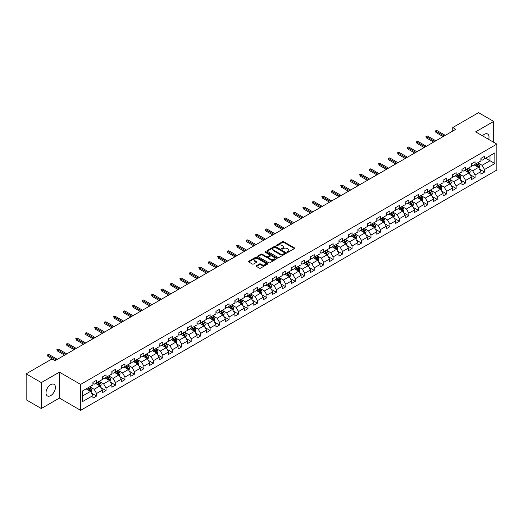 <?xml version="1.0" encoding="UTF-8"?>
<svg xmlns="http://www.w3.org/2000/svg" width="523" height="523" viewBox="0 0 523 523"><rect width="100%" height="100%" fill="white"/><g stroke="black" fill="none" stroke-linecap="round" stroke-linejoin="round"><path stroke-width="0.78" d="M287.297 252.23A0.588 0.34 0 0 0 288.127 252.23L294.456 248.575A0.843 0.484 0 0 0 294.704 248.235A0.843 0.484 0 0 0 294.456 247.889L283.741 241.704A0.843 0.484 0 0 0 282.551 241.704L276.222 245.352A0.588 0.34 0 0 0 277.053 245.836L277.876 245.365A2.693 1.556 0 0 1 281.688 245.365L282.577 245.882A2.693 1.556 0 0 1 283.368 246.98A2.693 1.556 0 0 1 282.577 248.079L281.76 248.549A0.588 0.34 0 0 0 282.59 249.033L283.414 248.562A2.693 1.556 0 0 1 287.225 248.562L288.114 249.079A2.693 1.556 0 0 1 288.905 250.177A2.693 1.556 0 0 1 288.114 251.275L287.297 251.746A0.588 0.34 0 0 0 287.297 252.23L287.297 251.746M50.718 395.591A6.688 3.864 120 0 0 55.085 389.694A6.688 3.864 120 0 0 54.059 384.333A6.688 3.864 120 0 0 50.718 384.667A6.688 3.864 120 0 0 46.344 390.563A6.688 3.864 120 0 0 47.371 395.924A6.688 3.864 120 0 0 50.718 395.591M488.659 139.386A6.688 3.864 120 0 0 487.639 134.012A6.688 3.864 120 0 0 484.291 134.339A6.688 3.864 120 0 0 482.474 135.81M256.407 265.697A0.843 0.484 0 0 0 256.165 266.037A0.843 0.484 0 0 0 256.407 266.384L259.415 268.122A0.843 0.484 0 0 0 260.611 268.122L267.632 264.063A0.843 0.484 0 0 0 267.881 263.716A0.843 0.484 0 0 0 267.632 263.376L256.917 257.185A0.843 0.484 0 0 0 255.727 257.185L248.7 261.245A0.843 0.484 0 0 0 248.451 261.585A0.843 0.484 0 0 0 248.7 261.931L252.334 264.03A0.843 0.484 0 0 0 253.524 264.03L256.531 262.291A0.843 0.484 0 0 0 256.773 261.951A0.843 0.484 0 0 0 256.531 261.605L254.727 260.565A2.255 1.301 0 0 1 254.067 259.643A2.255 1.301 0 0 1 255.459 258.447A2.255 1.301 0 0 1 257.911 258.728L264.971 262.801A2.255 1.301 0 0 1 265.632 263.716A2.255 1.301 0 0 1 264.239 264.919A2.255 1.301 0 0 1 261.781 264.638L260.611 263.958A0.843 0.484 0 0 0 259.415 263.958L256.407 265.697L256.407 266.384M59.393 372.16L41.317 382.601L26.15 373.847L26.15 399.762L41.317 408.515L59.393 398.081L80.62 410.333L80.62 384.418L59.393 372.16L59.393 398.081M493.699 142.289L493.699 121.421L475.623 131.855L496.85 144.113L80.62 384.418M493.699 121.421L478.532 112.667L452.755 127.547L452.755 131.051M26.15 373.847L51.927 358.961L54.961 360.713L455.788 129.299L452.755 127.547M277.935 257.427A0.843 0.484 0 0 0 279.125 257.427L286.153 253.374A0.843 0.484 0 0 0 286.395 253.027A0.843 0.484 0 0 0 286.153 252.687L275.431 246.496A0.843 0.484 0 0 0 274.242 246.496L267.214 250.556A0.843 0.484 0 0 0 266.972 250.896A0.843 0.484 0 0 0 267.214 251.243L277.935 257.427M265.396 252.354A0.588 0.34 0 0 1 265.998 252.439L276.883 258.722L269.868 262.775A0.843 0.484 0 0 1 268.678 262.775L257.957 256.584L260.964 254.864L260.964 254.165L257.957 255.897A0.843 0.484 0 0 0 257.715 256.244A0.843 0.484 0 0 0 257.957 256.584L257.957 255.897M260.964 254.864A0.843 0.484 0 0 1 262.154 254.864L262.154 254.165A0.843 0.484 0 0 0 260.964 254.165M262.154 254.165L266.501 256.675A0.843 0.484 0 0 0 267.691 256.675L269.685 255.518A0.843 0.484 0 0 0 269.933 255.178A0.843 0.484 0 0 0 269.685 254.832L265.161 252.223A0.588 0.34 0 0 1 265.998 251.74L276.889 258.029A0.843 0.484 0 0 1 277.138 258.375A0.843 0.484 0 0 1 276.889 258.715L276.889 258.029M80.62 410.333L496.85 170.027L496.85 144.113M91.505 393.126L96.572 396.048L96.572 393.492L102.397 390.132L102.397 392.688L106.038 390.583L106.038 388.027L111.857 384.667L111.857 387.223L115.498 385.124L115.498 382.561L121.323 379.201L121.323 381.757L124.958 379.659L124.958 377.103L130.783 373.742L130.783 376.299L134.424 374.193L134.424 371.637L140.249 368.277L140.249 370.833L143.884 368.735L143.884 366.178L149.709 362.812L149.709 365.368L153.35 363.269L153.35 360.713L159.169 357.353L159.169 359.909L162.81 357.804L162.81 355.248L168.635 351.887L168.635 354.444L172.276 352.345L172.276 349.789L178.095 346.422L178.095 348.978L181.736 346.88L181.736 344.324L187.561 340.963L187.561 343.519L191.196 341.414L191.196 338.858L197.021 335.498L197.021 338.054L200.662 335.956L200.662 333.399L206.487 330.033L206.487 332.589L210.122 330.49L210.122 327.934L215.947 324.574L215.947 327.13L219.588 325.025L219.588 322.469L225.406 319.108L225.406 321.665L229.048 319.566L229.048 317.01L234.873 313.643L234.873 316.199L238.514 314.101L238.514 311.545L244.333 308.184L244.333 310.74L247.974 308.635L247.974 306.079L253.799 302.719L253.799 305.275L257.434 303.177L257.434 300.62L263.259 297.254L263.259 299.81L266.9 297.711L266.9 295.155L272.718 291.795L272.718 294.351L276.36 292.246L276.36 289.69L282.185 286.329L282.185 288.886L285.826 286.787L285.826 284.231L291.644 280.864L291.644 283.42L295.286 281.322L295.286 278.766L301.111 275.405L301.111 277.961L304.746 275.856L304.746 273.3L310.57 269.94L310.57 272.496L314.212 270.398L314.212 267.841L320.037 264.475L320.037 267.031L323.672 264.932L323.672 262.376L329.497 259.016L329.497 261.572L333.138 259.467L333.138 256.911L338.956 253.55L338.956 256.107L342.598 254.008L342.598 251.452L348.423 248.085L348.423 250.641L352.064 248.543L352.064 245.987L357.882 242.626L357.882 245.182L361.524 243.077L361.524 240.521L367.349 237.161L367.349 239.717L370.984 237.619L370.984 235.062L376.808 231.696L376.808 234.252L380.45 232.153L380.45 229.597L386.275 226.237L386.275 228.793L389.91 226.688L389.91 224.132L395.734 220.771L395.734 223.328L399.376 221.229L399.376 218.673L405.194 215.306L405.194 217.862L408.836 215.764L408.836 213.207L414.661 209.847L414.661 212.403L418.302 210.298L418.302 207.742L424.12 204.382L424.12 206.938L427.762 204.839L427.762 202.283L433.587 198.917L433.587 201.473L437.221 199.374L437.221 196.818L443.046 193.458L443.046 196.014L446.688 193.909L446.688 191.353L452.513 187.992L452.513 190.549L456.148 188.45L456.148 185.894L461.972 182.527L461.972 185.083L465.614 182.985L465.614 180.428L471.432 177.068L471.432 179.624L475.074 177.519L475.074 174.963L480.899 171.603L480.899 174.159L484.533 172.06L484.533 169.504L494.85 163.549L494.85 152.906L489.999 155.704L489.999 160.744L494.85 163.549M96.572 396.048L92.931 398.147L92.931 395.591L82.621 401.546L82.621 390.897L92.931 384.948L92.931 382.391L96.572 380.286L96.572 382.843L102.397 379.482L102.397 376.926L106.038 374.828L106.038 377.384L111.857 374.017L111.857 371.461L115.498 369.362L115.498 371.918L121.323 368.558L121.323 366.002L124.958 363.897L124.958 366.453L130.783 363.093L130.783 360.537L134.424 358.438L134.424 360.994L140.249 357.627L140.249 355.071L143.884 352.973L143.884 355.529L149.709 352.169L149.709 349.612L153.35 347.507L153.35 350.064L159.169 346.703L159.169 344.147L162.81 342.049L162.81 344.605L168.635 341.238L168.635 338.682L172.276 336.583L172.276 339.139L178.095 335.779L178.095 333.223L181.736 331.118L181.736 333.674L187.561 330.314L187.561 327.758L191.196 325.659L191.196 328.215L197.021 324.848L197.021 322.292L200.662 320.194L200.662 322.75L206.487 319.39L206.487 316.833L210.122 314.728L210.122 317.284L215.947 313.924L215.947 311.368L219.588 309.27L219.588 311.826L225.406 308.459L225.406 305.903L229.048 303.804L229.048 306.36L234.873 303L234.873 300.444L238.514 298.339L238.514 300.895L244.333 297.535L244.333 294.979L247.974 292.88L247.974 295.436L253.799 292.069L253.799 289.513L257.434 287.415L257.434 289.971L263.259 286.611L263.259 284.054L266.9 281.949L266.9 284.505L272.718 281.145L272.718 278.589L276.36 276.49L276.36 279.047L282.185 275.68L282.185 273.124L285.826 271.025L285.826 273.581L291.644 270.221L291.644 267.665L295.286 265.56L295.286 268.116L301.111 264.756L301.111 262.2L304.746 260.101L304.746 262.657L310.57 259.297L310.57 256.734L314.212 254.636L314.212 257.192L320.037 253.832L320.037 251.275L323.672 249.17L323.672 251.726L329.497 248.366L329.497 245.81L333.138 243.711L333.138 246.268L338.956 242.907L338.956 240.345L342.598 238.246L342.598 240.802L348.423 237.442L348.423 234.886L352.064 232.781L352.064 235.337L357.882 231.977L357.882 229.42L361.524 227.322L361.524 229.878L367.349 226.518L367.349 223.955L370.984 221.857L370.984 224.413L376.808 221.052L376.808 218.496L380.45 216.391L380.45 218.947L386.275 215.587L386.275 213.031L389.91 210.932L389.91 213.489L395.734 210.128L395.734 207.572L399.376 205.467L399.376 208.023L405.194 204.663L405.194 202.107L408.836 200.002L408.836 202.558L414.661 199.198L414.661 196.641L418.302 194.543L418.302 197.099L424.12 193.739L424.12 191.183L427.762 189.078L427.762 191.634L433.587 188.273L433.587 185.717L437.221 183.612L437.221 186.168L443.046 182.808L443.046 180.252L446.688 178.153L446.688 180.71L452.513 177.349L452.513 174.793L456.148 172.688L456.148 175.244L461.972 171.884L461.972 169.328L465.614 167.223L465.614 169.785L471.432 166.419L471.432 163.862L475.074 161.764L475.074 164.32L480.899 160.96L480.899 158.404L484.533 156.299L484.533 158.855L494.85 152.906M95.604 383.405L99.971 385.928L94.147 389.289L89.779 386.765M92.931 383.542L94.147 384.248L96.572 382.843M94.147 389.289L96.572 393.492M99.971 385.928L102.397 390.132M105.064 377.939L109.431 380.463L103.606 383.823L99.239 381.306M102.397 378.083L103.606 378.783L106.038 377.384M103.606 383.823L106.038 388.027M109.431 380.463L111.857 384.667M114.53 372.481L118.898 374.998L113.073 378.364L108.706 375.841M111.857 372.618L113.073 373.317L115.498 371.918M113.073 378.364L115.498 382.561M118.898 374.998L121.323 379.201M123.99 367.015L128.357 369.539L122.532 372.899L118.165 370.376M121.323 367.153L122.532 367.859L124.958 366.453M122.532 372.899L124.958 377.103M128.357 369.539L130.783 373.742M133.45 361.55L137.817 364.073L131.999 367.434L127.632 364.917M130.783 361.694L131.999 362.393L134.424 360.994M131.999 367.434L134.424 371.637M137.817 364.073L140.249 368.277M142.916 356.091L147.283 358.608L141.458 361.975L137.091 359.451M140.249 356.228L141.458 356.928L143.884 355.529M141.458 361.975L143.884 366.178M147.283 358.608L149.709 362.812M152.376 350.626L156.743 353.149L150.925 356.509L146.558 353.986M149.709 350.763L150.925 351.469L153.35 350.064M150.925 356.509L153.35 360.713M156.743 353.149L159.169 357.353M161.842 345.16L166.209 347.684L160.384 351.044L156.017 348.527M159.169 345.304L160.384 346.004L162.81 344.605M160.384 351.044L162.81 355.248M166.209 347.684L168.635 351.887M171.302 339.702L175.669 342.219L169.844 345.585L165.477 343.062M168.635 339.839L169.844 340.538L172.276 339.139M169.844 345.585L172.276 349.789M175.669 342.219L178.095 346.422M180.768 334.236L185.135 336.76L179.311 340.12L174.944 337.596M178.095 334.38L179.311 335.08L181.736 333.674M179.311 340.12L181.736 344.324M185.135 336.76L187.561 340.963M190.228 328.771L194.595 331.294L188.77 334.655L184.403 332.138M187.561 328.915L188.77 329.614L191.196 328.215M188.77 334.655L191.196 338.858M194.595 331.294L197.021 335.498M199.688 323.312L204.055 325.829L198.237 329.196L193.87 326.672M197.021 323.449L198.237 324.149L200.662 322.75M198.237 329.196L200.662 333.399M204.055 325.829L206.487 330.033M209.154 317.847L213.521 320.37L207.696 323.73L203.329 321.207M206.487 317.991L207.696 318.69L210.122 317.284M207.696 323.73L210.122 327.934M213.521 320.37L215.947 324.574M218.614 312.381L222.981 314.905L217.163 318.265L212.789 315.748M215.947 312.525L217.163 313.225L219.588 311.826M217.163 318.265L219.588 322.469M222.981 314.905L225.406 319.108M228.08 306.923L232.447 309.439L226.622 312.806L222.255 310.283M225.406 307.06L226.622 307.759L229.048 306.36M226.622 312.806L229.048 317.01M232.447 309.439L234.873 313.643M237.54 301.457L241.907 303.981L236.082 307.341L231.715 304.817M234.873 301.601L236.082 302.301L238.514 300.895M236.082 307.341L238.514 311.545M241.907 303.981L244.333 308.184M247 295.992L251.373 298.515L245.549 301.876L241.181 299.359M244.333 296.136L245.549 296.835L247.974 295.436M245.549 301.876L247.974 306.079M251.373 298.515L253.799 302.719M256.466 290.533L260.833 293.05L255.008 296.417L250.641 293.893M253.799 290.67L255.008 291.37L257.434 289.971M255.008 296.417L257.434 300.62M260.833 293.05L263.259 297.254M265.926 285.068L270.293 287.591L264.475 290.951L260.108 288.428M263.259 285.212L264.475 285.911L266.9 284.505M264.475 290.951L266.9 295.155M270.293 287.591L272.718 291.795M275.392 279.602L279.759 282.126L273.934 285.486L269.567 282.969M272.718 279.746L273.934 280.446L276.36 279.047M273.934 285.486L276.36 289.69M279.759 282.126L282.185 286.329M284.852 274.144L289.219 276.667L283.394 280.027L279.027 277.504M282.185 274.281L283.394 274.98L285.826 273.581M283.394 280.027L285.826 284.231M289.219 276.667L291.644 280.864M294.318 268.678L298.685 271.202L292.86 274.562L288.493 272.038M291.644 268.822L292.86 269.522L295.286 268.116M292.86 274.562L295.286 278.766M298.685 271.202L301.111 275.405M303.778 263.213L308.145 265.736L302.32 269.097L297.953 266.58M301.111 263.357L302.32 264.056L304.746 262.657M302.32 269.097L304.746 273.3M308.145 265.736L310.57 269.94M313.238 257.754L317.605 260.277L311.786 263.638L307.419 261.114M310.57 257.891L311.786 258.591L314.212 257.192M311.786 263.638L314.212 267.841M317.605 260.277L320.037 264.475M322.704 252.289L327.071 254.812L321.246 258.172L316.879 255.649M320.037 252.432L321.246 253.132L323.672 251.726M321.246 258.172L323.672 262.376M327.071 254.812L329.497 259.016M332.164 246.823L336.531 249.347L330.713 252.707L326.345 250.19M329.497 246.967L330.713 247.667L333.138 246.268M330.713 252.707L333.138 256.911M336.531 249.347L338.956 253.55M341.63 241.365L345.997 243.888L340.172 247.248L335.805 244.725M338.956 241.502L340.172 242.201L342.598 240.802M340.172 247.248L342.598 251.452M345.997 243.888L348.423 248.085M351.09 235.899L355.457 238.423L349.632 241.783L345.265 239.259M348.423 236.043L349.632 236.742L352.064 235.337M349.632 241.783L352.064 245.987M355.457 238.423L357.882 242.626M360.556 230.44L364.923 232.957L359.098 236.318L354.731 233.801M357.882 230.578L359.098 231.277L361.524 229.878M359.098 236.318L361.524 240.521M364.923 232.957L367.349 237.161M370.016 224.975L374.383 227.498L368.558 230.859L364.191 228.335M367.349 225.112L368.558 225.812L370.984 224.413M368.558 230.859L370.984 235.062M374.383 227.498L376.808 231.696M379.476 219.51L383.843 222.033L378.024 225.393L373.657 222.87M376.808 219.653L378.024 220.353L380.45 218.947M378.024 225.393L380.45 229.597M383.843 222.033L386.275 226.237M388.942 214.051L393.309 216.568L387.484 219.928L383.117 217.411M386.275 214.188L387.484 214.888L389.91 213.489M387.484 219.928L389.91 224.132M393.309 216.568L395.734 220.771M398.402 208.585L402.769 211.109L396.95 214.469L392.583 211.946M395.734 208.723L396.95 209.422L399.376 208.023M396.95 214.469L399.376 218.673M402.769 211.109L405.194 215.306M407.868 203.12L412.235 205.644L406.41 209.004L402.043 206.48M405.194 203.264L406.41 203.963L408.836 202.558M406.41 209.004L408.836 213.207M412.235 205.644L414.661 209.847M417.328 197.661L421.695 200.178L415.87 203.539L411.503 201.022M414.661 197.799L415.87 198.498L418.302 197.099M415.87 203.539L418.302 207.742M421.695 200.178L424.12 204.382M426.788 192.196L431.161 194.719L425.336 198.08L420.969 195.556M424.12 192.333L425.336 193.033L427.762 191.634M425.336 198.08L427.762 202.283M431.161 194.719L433.587 198.917M436.254 186.731L440.621 189.254L434.796 192.614L430.429 190.091M433.587 186.874L434.796 187.574L437.221 186.168M434.796 192.614L437.221 196.818M440.621 189.254L443.046 193.458M445.714 181.272L450.081 183.789L444.262 187.156L439.895 184.632M443.046 181.409L444.262 182.109L446.688 180.71M444.262 187.156L446.688 191.353M450.081 183.789L452.513 187.992M455.18 175.806L459.547 178.33L453.722 181.69L449.355 179.167M452.513 175.944L453.722 176.643L456.148 175.244M453.722 181.69L456.148 185.894M459.547 178.33L461.972 182.527M464.64 170.341L469.007 172.865L463.188 176.225L458.815 173.701M461.972 170.485L463.188 171.184L465.614 169.785M463.188 176.225L465.614 180.428M469.007 172.865L471.432 177.068M474.106 164.882L478.473 167.399L472.648 170.766L468.281 168.243M471.432 165.02L472.648 165.719L475.074 164.32M472.648 170.766L475.074 174.963M478.473 167.399L480.899 171.603M485.625 158.227L489.999 160.744L482.108 165.301L477.741 162.777M480.899 159.554L482.108 160.254L484.533 158.855M482.108 165.301L484.533 169.504M41.317 382.601L41.317 408.515M82.621 395.944L90.505 391.387L86.138 388.87M90.505 391.387L92.931 395.591M479.473 169.132L484.533 172.06M470.007 174.597L475.074 177.519M460.547 180.062L465.614 182.985M451.081 185.521L456.148 188.45M441.621 190.987L446.688 193.909M432.161 196.452L437.221 199.374M422.695 201.911L427.762 204.839M413.235 207.376L418.302 210.298M403.769 212.841L408.836 215.764M394.309 218.3L399.376 221.229M384.85 223.766L389.91 226.688M375.383 229.231L380.45 232.153M365.923 234.69L370.984 237.619M356.457 240.155L361.524 243.077M346.997 245.62L352.064 248.543M337.531 251.079L342.598 254.008M328.071 256.545L333.138 259.467M318.612 262.01L323.672 264.932M309.145 267.469L314.212 270.398M299.686 272.934L304.746 275.856M290.219 278.399L295.286 281.322M280.759 283.858L285.826 286.787M271.293 289.324L276.36 292.246M261.833 294.789L266.9 297.711M252.374 300.248L257.434 303.177M242.907 305.713L247.974 308.635M233.448 311.178L238.514 314.101M223.981 316.637L229.048 319.566M214.522 322.103L219.588 325.025M205.062 327.568L210.122 330.49M195.595 333.027L200.662 335.956M186.136 338.492L191.196 341.414M176.669 343.957L181.736 346.88M167.21 349.416L172.276 352.345M157.743 354.882L162.81 357.804M148.284 360.347L153.35 363.269M138.824 365.806L143.884 368.735M129.358 371.271L134.424 374.193M119.898 376.737L124.958 379.659M110.431 382.195L115.498 385.124M100.972 387.661L106.038 390.583M287.532 252.315L288.114 251.975A2.693 1.556 0 0 0 288.905 250.877L288.905 250.177M283.368 246.98L283.368 247.68A2.693 1.556 0 0 1 282.577 248.778L281.995 249.118M294.456 247.889L294.456 248.575L283.741 242.404A0.843 0.484 0 0 0 282.551 242.404L276.458 245.921M286.14 253.38L275.431 247.196A0.843 0.484 0 0 0 274.242 247.196L267.227 251.249L267.214 250.556M284.662 253.269A0.588 0.34 0 0 0 284.662 252.786L275.255 247.359A0.588 0.34 0 0 0 274.418 247.359L273.555 247.856A2.693 1.556 0 0 0 272.771 248.955A2.693 1.556 0 0 0 273.555 250.053L279.988 253.766A2.693 1.556 0 0 0 283.799 253.766L284.662 253.269L284.662 253.969A0.588 0.34 0 0 0 284.832 253.727L284.832 253.027M272.771 248.955L272.771 249.654A2.693 1.556 0 0 0 273.555 250.759L273.555 250.053M284.662 253.969L283.799 254.466A2.693 1.556 0 0 1 279.988 254.466L273.555 250.759M262.154 254.864L266.501 257.375A0.843 0.484 0 0 0 267.691 257.375L269.685 256.224A0.843 0.484 0 0 0 269.933 255.878L269.933 255.178M271.012 259.277A2.255 1.301 0 0 0 273.47 259.558A2.255 1.301 0 0 0 274.856 258.355A2.255 1.301 0 0 0 274.196 257.44L271.712 256.002A0.843 0.484 0 0 0 270.522 256.002L268.528 257.153A0.843 0.484 0 0 0 268.279 257.499A0.843 0.484 0 0 0 268.528 257.839L271.012 259.277L271.012 259.977A2.255 1.301 0 0 0 273.47 260.258A2.255 1.301 0 0 0 274.856 259.055L274.856 258.355M268.279 257.499L268.279 258.199A0.843 0.484 0 0 0 268.528 258.539L268.528 257.839M271.012 259.977L268.528 258.539M265.632 263.716L265.632 264.422A2.255 1.301 0 0 1 264.239 265.619A2.255 1.301 0 0 1 261.781 265.338L260.611 264.658A0.843 0.484 0 0 0 259.415 264.658L256.42 266.39M254.067 259.643L254.067 260.349A2.255 1.301 0 0 0 254.727 261.265L254.727 260.565M256.531 261.605L256.531 262.291L254.727 261.265M267.626 264.069L256.917 257.891A0.843 0.484 0 0 0 255.727 257.891L248.713 261.938M478.95 168.229L479.669 166.412A2.275 1.314 -120 0 0 478.944 164.477L477.695 162.803M475.512 165.693L474.662 164.555M475.812 163.895L477.068 165.562A2.275 1.314 60 0 1 477.715 166.929L478.447 166.51A2.275 1.314 -120 0 0 477.793 165.144L476.545 163.47M475.969 163.804L477.362 165.654A1.157 0.667 60 0 1 477.571 166.007L478.447 166.51M444.197 135.987L435.94 131.221L435.94 132.476L435.391 130.9L435.94 131.221L437.032 130.587L445.289 135.359M435.94 132.476L443.105 136.621M435.391 130.9L437.032 130.587M469.491 173.695L470.21 171.877A2.275 1.314 -120 0 0 469.484 169.942L468.229 168.269M466.052 171.158L465.202 170.021M466.353 169.354L467.601 171.028A2.275 1.314 60 0 1 468.255 172.394L468.981 171.975A2.275 1.314 -120 0 0 468.333 170.609L467.078 168.936M466.509 169.262L467.895 171.119A1.157 0.667 60 0 1 468.111 171.472L468.981 171.975M460.024 179.16L460.743 177.343A2.275 1.314 -120 0 0 460.024 175.401L458.769 173.734M456.586 176.617L455.736 175.486M456.886 174.819L458.141 176.486A2.275 1.314 60 0 1 458.789 177.859L459.521 177.434A2.275 1.314 -120 0 0 458.867 176.068L457.618 174.401M457.05 174.728L458.436 176.578A1.157 0.667 60 0 1 458.645 176.931L459.521 177.434M434.737 141.452L426.474 136.68L426.474 137.941L425.931 136.366L426.474 136.68L427.566 136.052L435.829 140.818M426.474 137.941L433.645 142.079M425.931 136.366L427.566 136.052M425.277 146.917L417.014 142.145L417.014 143.407L416.465 141.831L417.014 142.145L418.106 141.511L426.369 146.283M417.014 143.407L424.186 147.545M416.465 141.831L418.106 141.511M450.565 184.619L451.284 182.802A2.275 1.314 -120 0 0 450.558 180.866L449.309 179.193M447.126 182.082L446.276 180.945M447.427 180.285L448.675 181.952A2.275 1.314 60 0 1 449.329 183.318L450.055 182.9A2.275 1.314 -120 0 0 449.407 181.533L448.152 179.86M447.583 180.193L448.976 182.043A1.157 0.667 60 0 1 449.185 182.396L450.055 182.9M441.098 190.084L441.824 188.267A2.275 1.314 -120 0 0 441.098 186.332L439.843 184.658M437.659 187.548L436.81 186.41M437.967 185.743L439.215 187.417A2.275 1.314 60 0 1 439.869 188.783L440.595 188.365A2.275 1.314 -120 0 0 439.941 186.999L438.692 185.325M438.124 185.652L439.51 187.509A1.157 0.667 60 0 1 439.719 187.862L440.595 188.365M431.638 195.55L432.358 193.726A2.275 1.314 -120 0 0 431.632 191.791L430.383 190.124M428.2 193.007L427.35 191.876M428.5 191.209L429.756 192.876A2.275 1.314 60 0 1 430.403 194.249L431.129 193.824A2.275 1.314 -120 0 0 430.481 192.457L429.226 190.79M428.657 191.117L430.05 192.967A1.157 0.667 60 0 1 430.259 193.32L431.129 193.824M415.811 152.376L407.548 147.61L407.548 148.865L407.005 147.29L407.548 147.61L408.64 146.976L416.903 151.748M407.548 148.865L414.719 153.01M407.005 147.29L408.64 146.976M406.351 157.841L398.088 153.069L398.088 154.331L397.539 152.755L398.088 153.069L399.18 152.441L407.443 157.207M398.088 154.331L405.26 158.469M397.539 152.755L399.18 152.441M396.885 163.3L388.628 158.534L388.628 159.796L388.079 158.221L388.628 158.534L389.72 157.9L397.977 162.673M388.628 159.796L395.793 163.934M388.079 158.221L389.72 157.9M422.172 201.009L422.898 199.191A2.275 1.314 -120 0 0 422.172 197.256L420.917 195.582M418.733 198.472L417.884 197.334M419.041 196.668L420.289 198.341A2.275 1.314 60 0 1 420.943 199.708L421.669 199.289A2.275 1.314 -120 0 0 421.022 197.923L419.766 196.249M419.198 196.576L420.584 198.433A1.157 0.667 60 0 1 420.799 198.786L421.669 199.289M387.425 168.766L379.162 164L379.162 165.255L378.619 163.679L379.162 164L380.254 163.366L388.517 168.138M379.162 165.255L386.334 169.4M378.619 163.679L380.254 163.366M412.712 206.474L413.432 204.656A2.275 1.314 -120 0 0 412.706 202.721L411.457 201.048M409.274 203.937L408.424 202.8M409.574 202.133L410.83 203.807A2.275 1.314 60 0 1 411.477 205.173L412.209 204.755A2.275 1.314 -120 0 0 411.555 203.388L410.307 201.715M409.738 202.041L411.124 203.898A1.157 0.667 60 0 1 411.333 204.251L412.209 204.755M377.959 174.231L369.702 169.459L369.702 170.72L369.153 169.145L369.702 169.459L370.794 168.831L379.051 173.597M369.702 170.72L376.867 174.859M369.153 169.145L370.794 168.831M403.253 211.939L403.972 210.115A2.275 1.314 -120 0 0 403.246 208.18L401.991 206.513M399.814 209.396L398.964 208.265M400.115 207.598L401.363 209.265A2.275 1.314 60 0 1 402.017 210.638L402.743 210.213A2.275 1.314 -120 0 0 402.095 208.847L400.84 207.18M400.272 207.507L401.664 209.357A1.157 0.667 60 0 1 401.873 209.71L402.743 210.213M368.499 179.69L360.236 174.924L360.236 176.186L359.693 174.61L360.236 174.924L361.328 174.29L369.591 179.062M360.236 176.186L367.408 180.324M359.693 174.61L361.328 174.29M393.786 217.398L394.512 215.581A2.275 1.314 -120 0 0 393.786 213.646L392.531 211.972M390.348 214.861L389.498 213.724M390.648 213.057L391.904 214.731A2.275 1.314 60 0 1 392.551 216.097L393.283 215.679A2.275 1.314 -120 0 0 392.629 214.312L391.381 212.639M390.812 212.966L392.198 214.822A1.157 0.667 60 0 1 392.407 215.175L393.283 215.679M359.04 185.155L350.776 180.389L350.776 181.644L350.227 180.069L350.776 180.389L351.868 179.755L360.131 184.527M350.776 181.644L357.948 185.789M350.227 180.069L351.868 179.755M384.327 222.863L385.046 221.046A2.275 1.314 -120 0 0 384.32 219.111L383.071 217.437M380.888 220.327L380.038 219.189M381.189 218.522L382.444 220.196A2.275 1.314 60 0 1 383.091 221.562L383.817 221.144A2.275 1.314 -120 0 0 383.169 219.771L381.914 218.104M381.345 218.431L382.738 220.288A1.157 0.667 60 0 1 382.947 220.641L383.817 221.144M349.573 190.62L341.31 185.848L341.31 187.11L340.767 185.534L341.31 185.848L342.402 185.22L350.665 189.986M341.31 187.11L348.481 191.248M340.767 185.534L342.402 185.22M374.86 228.329L375.586 226.505A2.275 1.314 -120 0 0 374.86 224.57L373.605 222.903M371.422 225.786L370.572 224.655M371.729 223.988L372.977 225.655A2.275 1.314 60 0 1 373.631 227.028L374.357 226.603A2.275 1.314 -120 0 0 373.703 225.236L372.454 223.569M371.886 223.896L373.272 225.746A1.157 0.667 60 0 1 373.481 226.099L374.357 226.603M340.113 196.079L331.85 191.313L331.85 192.575L331.307 191L331.85 191.313L332.942 190.679L341.205 195.452M331.85 192.575L339.022 196.713M331.307 191L332.942 190.679M365.4 233.788L366.12 231.97A2.275 1.314 -120 0 0 365.394 230.035L364.145 228.361M361.962 231.251L361.112 230.113M362.262 229.447L363.518 231.12A2.275 1.314 60 0 1 364.165 232.487L364.897 232.068A2.275 1.314 -120 0 0 364.243 230.702L362.995 229.028M362.419 229.355L363.812 231.212A1.157 0.667 60 0 1 364.021 231.565L364.897 232.068M330.647 201.545L322.39 196.779L322.39 198.034L321.841 196.458L322.39 196.779L323.482 196.145L331.739 200.917M322.39 198.034L329.555 202.179M321.841 196.458L323.482 196.145M355.934 239.253L356.66 237.435A2.275 1.314 -120 0 0 355.934 235.5L354.679 233.827M352.502 236.716L351.646 235.579M352.803 234.912L354.051 236.586A2.275 1.314 60 0 1 354.705 237.952L355.431 237.534A2.275 1.314 -120 0 0 354.784 236.161L353.528 234.494M352.96 234.82L354.346 236.677A1.157 0.667 60 0 1 354.561 237.03L355.431 237.534M321.187 207.01L312.924 202.238L312.924 203.499L312.381 201.924L312.924 202.238L314.016 201.61L322.279 206.376M312.924 203.499L320.096 207.638M312.381 201.924L314.016 201.61M346.474 244.712L347.194 242.894A2.275 1.314 -120 0 0 346.468 240.959L345.219 239.292M343.036 242.175L342.186 241.044M343.336 240.377L344.592 242.044A2.275 1.314 60 0 1 345.239 243.417L345.971 242.992A2.275 1.314 -120 0 0 345.317 241.626L344.069 239.952M343.5 240.286L344.886 242.136A1.157 0.667 60 0 1 345.095 242.489L345.971 242.992M311.721 212.469L303.464 207.703L303.464 208.965L302.915 207.389L303.464 207.703L304.556 207.069L312.813 211.841M303.464 208.965L310.629 213.103M302.915 207.389L304.556 207.069M337.015 250.177L337.734 248.36A2.275 1.314 -120 0 0 337.008 246.425L335.759 244.751M333.576 247.641L332.726 246.503M333.877 245.836L335.125 247.51A2.275 1.314 60 0 1 335.779 248.876L336.505 248.458A2.275 1.314 -120 0 0 335.858 247.091L334.602 245.418M334.034 245.745L335.426 247.601A1.157 0.667 60 0 1 335.635 247.954L336.505 248.458M302.261 217.934L293.998 213.168L293.998 214.423L293.455 212.848L293.998 213.168L295.09 212.534L303.353 217.306M293.998 214.423L301.17 218.568M293.455 212.848L295.09 212.534M327.548 255.642L328.274 253.825A2.275 1.314 -120 0 0 327.548 251.89L326.293 250.216M324.11 253.106L323.26 251.968M324.41 251.302L325.666 252.975A2.275 1.314 60 0 1 326.319 254.341L327.045 253.923A2.275 1.314 -120 0 0 326.391 252.55L325.143 250.883M324.574 251.21L325.96 253.067A1.157 0.667 60 0 1 326.169 253.42L327.045 253.923M292.802 223.399L284.538 218.627L284.538 219.889L283.989 218.313L284.538 218.627L285.63 217.999L293.893 222.765M284.538 219.889L291.71 224.027M283.989 218.313L285.63 217.999M318.089 261.101L318.808 259.284A2.275 1.314 -120 0 0 318.082 257.349L316.833 255.682M314.65 258.565L313.8 257.434M314.951 256.767L316.206 258.434A2.275 1.314 60 0 1 316.853 259.807L317.579 259.382A2.275 1.314 -120 0 0 316.931 258.016L315.676 256.342M315.108 256.675L316.5 258.525A1.157 0.667 60 0 1 316.709 258.878L317.579 259.382M283.335 228.858L275.072 224.092L275.072 225.354L274.529 223.779L275.072 224.092L276.17 223.458L284.427 228.231M275.072 225.354L282.243 229.492M274.529 223.779L276.17 223.458M308.622 266.567L309.348 264.749A2.275 1.314 -120 0 0 308.622 262.814L307.367 261.14M305.184 264.03L304.334 262.892M305.491 262.226L306.74 263.899A2.275 1.314 60 0 1 307.393 265.266L308.119 264.847A2.275 1.314 -120 0 0 307.465 263.481L306.216 261.807M305.648 262.134L307.034 263.991A1.157 0.667 60 0 1 307.243 264.344L308.119 264.847M273.875 234.324L265.612 229.558L265.612 230.813L265.069 229.237L265.612 229.558L266.704 228.924L274.967 233.696M265.612 230.813L272.784 234.958M265.069 229.237L266.704 228.924M299.163 272.032L299.882 270.214A2.275 1.314 -120 0 0 299.156 268.279L297.907 266.606M295.724 269.495L294.874 268.358M296.025 267.691L297.28 269.365A2.275 1.314 60 0 1 297.927 270.731L298.659 270.313A2.275 1.314 -120 0 0 298.005 268.94L296.757 267.273M296.181 267.599L297.574 269.456A1.157 0.667 60 0 1 297.783 269.809L298.659 270.313M264.409 239.789L256.152 235.017L256.152 236.278L255.603 234.703L256.152 235.017L257.244 234.389L265.501 239.155M256.152 236.278L263.317 240.417M255.603 234.703L257.244 234.389M289.703 277.491L290.422 275.673A2.275 1.314 -120 0 0 289.696 273.738L288.441 272.071M286.264 274.954L285.408 273.823M286.565 273.156L287.813 274.823A2.275 1.314 60 0 1 288.467 276.196L289.193 275.771A2.275 1.314 -120 0 0 288.546 274.405L287.29 272.731M286.722 273.065L288.108 274.915A1.157 0.667 60 0 1 288.323 275.268L289.193 275.771M254.949 245.248L246.686 240.482L246.686 241.744L246.143 240.168L246.686 240.482L247.778 239.848L256.041 244.62M246.686 241.744L253.858 245.882M246.143 240.168L247.778 239.848M280.236 282.956L280.956 281.139A2.275 1.314 -120 0 0 280.23 279.204L278.981 277.53M276.798 280.42L275.948 279.282M277.098 278.615L278.354 280.289A2.275 1.314 60 0 1 279.001 281.655L279.733 281.237A2.275 1.314 -120 0 0 279.079 279.87L277.831 278.197M277.262 278.524L278.648 280.38A1.157 0.667 60 0 1 278.857 280.733L279.733 281.237M245.49 250.713L237.226 245.941L237.226 247.202L236.677 245.627L237.226 245.941L238.318 245.313L246.581 250.086M237.226 247.202L244.391 251.347M236.677 245.627L238.318 245.313M270.777 288.421L271.496 286.604A2.275 1.314 -120 0 0 270.77 284.669L269.522 282.995M267.338 285.885L266.488 284.747M267.639 284.081L268.887 285.754A2.275 1.314 60 0 1 269.541 287.12L270.267 286.702A2.275 1.314 -120 0 0 269.62 285.329L268.364 283.662M267.796 283.989L269.188 285.846A1.157 0.667 60 0 1 269.397 286.192L270.267 286.702M236.023 256.178L227.76 251.406L227.76 252.668L227.217 251.092L227.76 251.406L228.852 250.779L237.115 255.544M227.76 252.668L234.932 256.806M227.217 251.092L228.852 250.779M261.31 293.88L262.036 292.063A2.275 1.314 -120 0 0 261.31 290.128L260.055 288.461M257.872 291.344L257.022 290.213M258.179 289.546L259.428 291.213A2.275 1.314 60 0 1 260.081 292.586L260.807 292.161A2.275 1.314 -120 0 0 260.153 290.795L258.905 289.121M258.336 289.454L259.722 291.304A1.157 0.667 60 0 1 259.931 291.657L260.807 292.161M226.564 261.637L218.3 256.871L218.3 258.133L217.751 256.558L218.3 256.871L219.392 256.237L227.655 261.01M218.3 258.133L225.472 262.271M217.751 256.558L219.392 256.237M251.851 299.346L252.57 297.528A2.275 1.314 -120 0 0 251.844 295.593L250.595 293.919M248.412 296.809L247.562 295.672M248.713 295.005L249.968 296.678A2.275 1.314 60 0 1 250.615 298.045L251.341 297.626A2.275 1.314 -120 0 0 250.694 296.26L249.438 294.586M248.87 294.913L250.262 296.77A1.157 0.667 60 0 1 250.471 297.123L251.341 297.626M217.097 267.103L208.84 262.33L208.84 263.592L208.291 262.016L208.84 262.33L209.932 261.703L218.189 266.475M208.84 263.592L216.006 267.73M208.291 262.016L209.932 261.703M242.384 304.811L243.11 302.994A2.275 1.314 -120 0 0 242.384 301.058L241.129 299.385M238.946 302.268L238.096 301.137M239.253 300.47L240.502 302.144A2.275 1.314 60 0 1 241.155 303.51L241.881 303.092A2.275 1.314 -120 0 0 241.234 301.719L239.979 300.052M239.41 300.379L240.796 302.235A1.157 0.667 60 0 1 241.011 302.582L241.881 303.092M207.638 272.568L199.374 267.796L199.374 269.057L198.832 267.482L199.374 267.796L200.466 267.168L208.729 271.934M199.374 269.057L206.546 273.196M198.832 267.482L200.466 267.168M232.925 310.27L233.644 308.452A2.275 1.314 -120 0 0 232.918 306.517L231.669 304.85M229.486 307.733L228.636 306.602M229.787 305.935L231.042 307.602A2.275 1.314 60 0 1 231.689 308.975L232.421 308.55A2.275 1.314 -120 0 0 231.767 307.184L230.519 305.51M229.943 305.844L231.336 307.694A1.157 0.667 60 0 1 231.545 308.047L232.421 308.55M198.171 278.027L189.914 273.261L189.914 274.523L189.365 272.947L189.914 273.261L191.006 272.627L199.263 277.399M189.914 274.523L197.079 278.661M189.365 272.947L191.006 272.627M223.465 315.735L224.184 313.918A2.275 1.314 -120 0 0 223.458 311.983L222.203 310.309M220.026 313.199L219.176 312.061M220.327 311.394L221.575 313.068A2.275 1.314 60 0 1 222.229 314.434L222.955 314.016A2.275 1.314 -120 0 0 222.308 312.649L221.052 310.976M220.484 311.303L221.876 313.159A1.157 0.667 60 0 1 222.085 313.512L222.955 314.016M188.711 283.492L180.448 278.72L180.448 279.982L179.905 278.406L180.448 278.72L181.54 278.092L189.803 282.865M180.448 279.982L187.62 284.12M179.905 278.406L181.54 278.092M213.999 321.2L214.718 319.383A2.275 1.314 -120 0 0 213.999 317.448L212.743 315.774M210.56 318.657L209.71 317.526M210.861 316.86L212.116 318.533A2.275 1.314 60 0 1 212.763 319.899L213.495 319.481A2.275 1.314 -120 0 0 212.841 318.108L211.593 316.441M211.024 316.768L212.41 318.625A1.157 0.667 60 0 1 212.619 318.971L213.495 319.481M179.252 288.958L170.988 284.185L170.988 285.447L170.439 283.871L170.988 284.185L172.08 283.558L180.343 288.323M170.988 285.447L178.16 289.585M170.439 283.871L172.08 283.558M204.539 326.659L205.258 324.842A2.275 1.314 -120 0 0 204.532 322.907L203.284 321.24M201.1 324.123L200.25 322.985M201.401 322.325L202.649 323.992A2.275 1.314 60 0 1 203.303 325.358L204.029 324.94A2.275 1.314 -120 0 0 203.382 323.574L202.126 321.9M201.558 322.233L202.95 324.083A1.157 0.667 60 0 1 203.159 324.437L204.029 324.94M169.785 294.416L161.522 289.65L161.522 290.912L160.979 289.337L161.522 289.65L162.614 289.016L170.877 293.789M161.522 290.912L168.694 295.05M160.979 289.337L162.614 289.016M195.072 332.125L195.798 330.307A2.275 1.314 -120 0 0 195.072 328.372L193.817 326.698M191.634 329.588L190.784 328.451M191.941 327.784L193.19 329.457A2.275 1.314 60 0 1 193.843 330.824L194.569 330.405A2.275 1.314 -120 0 0 193.915 329.039L192.667 327.365M192.098 327.692L193.484 329.549A1.157 0.667 60 0 1 193.693 329.902L194.569 330.405M160.326 299.882L152.062 295.109L152.062 296.371L151.513 294.795L152.062 295.109L153.154 294.482L161.417 299.254M152.062 296.371L159.234 300.509M151.513 294.795L153.154 294.482M185.613 337.59L186.332 335.773A2.275 1.314 -120 0 0 185.606 333.837L184.358 332.164M182.174 335.047L181.324 333.916M182.475 333.249L183.73 334.923A2.275 1.314 60 0 1 184.377 336.289L185.109 335.871A2.275 1.314 -120 0 0 184.456 334.498L183.2 332.831M182.632 333.158L184.024 335.014A1.157 0.667 60 0 1 184.233 335.361L185.109 335.871M150.859 305.347L142.602 300.575L142.602 301.836L142.053 300.261L142.602 300.575L143.694 299.947L151.951 304.713M142.602 301.836L149.768 305.975M142.053 300.261L143.694 299.947M176.146 343.049L176.872 341.231A2.275 1.314 -120 0 0 176.146 339.296L174.891 337.629M172.714 340.512L171.858 339.375M173.015 338.714L174.264 340.381A2.275 1.314 60 0 1 174.917 341.748L175.643 341.329A2.275 1.314 -120 0 0 174.996 339.963L173.741 338.289M173.172 338.623L174.558 340.473A1.157 0.667 60 0 1 174.774 340.826L175.643 341.329M141.4 310.806L133.136 306.04L133.136 307.302L132.594 305.726L133.136 306.04L134.228 305.406L142.491 310.178M133.136 307.302L140.308 311.44M132.594 305.726L134.228 305.406M166.687 348.514L167.406 346.697A2.275 1.314 -120 0 0 166.68 344.762L165.431 343.088M163.248 345.978L162.398 344.84M163.549 344.173L164.804 345.847A2.275 1.314 60 0 1 165.451 347.213L166.183 346.795A2.275 1.314 -120 0 0 165.53 345.428L164.281 343.755M163.712 344.082L165.098 345.938A1.157 0.667 60 0 1 165.307 346.291L166.183 346.795M131.933 316.271L123.676 311.499L123.676 312.761L123.127 311.185L123.676 311.499L124.768 310.871L133.025 315.644M123.676 312.761L130.842 316.899M123.127 311.185L124.768 310.871M157.227 353.979L157.946 352.162A2.275 1.314 -120 0 0 157.22 350.227L155.965 348.553M153.788 351.436L152.938 350.305M154.089 349.639L155.338 351.312A2.275 1.314 60 0 1 155.991 352.679L156.717 352.26A2.275 1.314 -120 0 0 156.07 350.887L154.815 349.22M154.246 349.547L155.638 351.404A1.157 0.667 60 0 1 155.847 351.75L156.717 352.26M122.474 321.737L114.21 316.964L114.21 318.226L113.668 316.65L114.21 316.964L115.302 316.337L123.565 321.102M114.21 318.226L121.382 322.364M113.668 316.65L115.302 316.337M147.761 359.438L148.486 357.621A2.275 1.314 -120 0 0 147.761 355.686L146.505 354.019M144.322 356.902L143.472 355.764M144.623 355.104L145.878 356.771A2.275 1.314 60 0 1 146.525 358.137L147.257 357.719A2.275 1.314 -120 0 0 146.603 356.353L145.355 354.679M144.786 355.012L146.172 356.863A1.157 0.667 60 0 1 146.381 357.216L147.257 357.719M113.014 327.195L104.75 322.43L104.75 323.691L104.201 322.116L104.75 322.43L105.842 321.795L114.106 326.568M104.75 323.691L111.922 327.829M104.201 322.116L105.842 321.795M138.301 364.904L139.02 363.086A2.275 1.314 -120 0 0 138.294 361.151L137.046 359.478M134.862 362.367L134.012 361.23M135.163 360.563L136.418 362.236A2.275 1.314 60 0 1 137.065 363.603L137.791 363.184A2.275 1.314 -120 0 0 137.144 361.818L135.888 360.144M135.32 360.471L136.712 362.328A1.157 0.667 60 0 1 136.921 362.681L137.791 363.184M103.547 332.661L95.284 327.888L95.284 329.15L94.741 327.575L95.284 327.888L96.376 327.261L104.639 332.033M95.284 329.15L102.456 333.288M94.741 327.575L96.376 327.261M128.835 370.369L129.56 368.552A2.275 1.314 -120 0 0 128.835 366.616L127.579 364.943M125.396 367.826L124.546 366.695M125.703 366.028L126.952 367.702A2.275 1.314 60 0 1 127.605 369.068L128.331 368.643A2.275 1.314 -120 0 0 127.677 367.277L126.429 365.61M125.86 365.937L127.246 367.793A1.157 0.667 60 0 1 127.455 368.14L128.331 368.643M94.088 338.126L85.824 333.354L85.824 334.615L85.282 333.04L85.824 333.354L86.916 332.726L95.179 337.492M85.824 334.615L92.996 338.754M85.282 333.04L86.916 332.726M119.375 375.828L120.094 374.01A2.275 1.314 -120 0 0 119.368 372.075L118.12 370.408M115.936 373.291L115.086 372.154M116.237 371.493L117.492 373.161A2.275 1.314 60 0 1 118.139 374.527L118.871 374.108A2.275 1.314 -120 0 0 118.218 372.742L116.969 371.069M116.394 371.402L117.786 373.252A1.157 0.667 60 0 1 117.995 373.605L118.871 374.108M84.621 343.585L76.365 338.819L76.365 340.081L75.815 338.505L76.365 338.819L77.456 338.185L85.713 342.957M76.365 340.081L83.53 344.219M75.815 338.505L77.456 338.185M109.908 381.293L110.634 379.476A2.275 1.314 -120 0 0 109.908 377.541L108.653 375.867M106.476 378.757L105.62 377.619M106.777 376.952L108.026 378.626A2.275 1.314 60 0 1 108.679 379.992L109.405 379.574A2.275 1.314 -120 0 0 108.758 378.207L107.503 376.534M106.934 376.861L108.32 378.717A1.157 0.667 60 0 1 108.536 379.07L109.405 379.574M75.162 349.05L66.898 344.278L66.898 345.54L66.356 343.964L66.898 344.278L67.99 343.65L76.253 348.423M66.898 345.54L74.07 349.678M66.356 343.964L67.99 343.65M100.449 386.759L101.168 384.941A2.275 1.314 -120 0 0 100.442 383.006L99.193 381.332M97.01 384.215L96.16 383.084M97.311 382.418L98.566 384.091A2.275 1.314 60 0 1 99.213 385.458L99.945 385.033A2.275 1.314 -120 0 0 99.292 383.666L98.043 381.999M97.474 382.326L98.86 384.183A1.157 0.667 60 0 1 99.069 384.529L99.945 385.033M65.695 354.516L57.438 349.743L57.438 351.005L56.889 349.429L57.438 349.743L58.53 349.116L66.787 353.881M57.438 351.005L64.604 355.143M56.889 349.429L58.53 349.116M90.989 392.217L91.708 390.4A2.275 1.314 -120 0 0 90.982 388.465L89.734 386.798M87.55 389.681L86.7 388.543M87.851 387.883L89.1 389.55A2.275 1.314 60 0 1 89.753 390.916L90.479 390.498A2.275 1.314 -120 0 0 89.832 389.132L88.577 387.458M88.008 387.791L89.4 389.642A1.157 0.667 60 0 1 89.61 389.995L90.479 390.498M56.236 359.974L47.972 355.209L47.972 356.47L47.43 354.895L47.972 355.209L49.064 354.574L57.327 359.347M47.972 356.47L55.144 360.609M47.43 354.895L49.064 354.574M288.114 251.975L288.114 251.275M281.76 249.033L281.76 248.549M282.577 248.778L282.577 248.079M276.222 245.836L276.222 245.352M282.551 242.404L282.551 241.704M283.741 242.404L283.741 241.704M274.242 247.196L274.242 246.496M275.431 247.196L275.431 246.496M286.153 253.374L286.153 252.687M279.988 254.466L279.988 253.766M283.799 254.466L283.799 253.766M266.501 257.375L266.501 256.675M267.691 257.375L267.691 256.675M269.685 256.224L269.685 255.518M265.998 252.439L265.998 251.74M259.415 264.658L259.415 263.958M260.611 264.658L260.611 263.958M261.781 265.338L261.781 264.638M248.7 261.931L248.7 261.245M255.727 257.891L255.727 257.185M256.917 257.891L256.917 257.185M267.632 264.063L267.632 263.376M478.244 167.268L479.656 166.458M477.793 165.144L478.944 164.477M476.178 166.079L477.068 165.562M468.785 172.734L470.197 171.923M468.333 170.609L469.484 169.942M466.712 171.537L467.601 171.028M459.318 178.199L460.73 177.382M458.867 176.068L460.024 175.401M457.252 177.003L458.141 176.486M449.858 183.658L451.271 182.847M449.407 181.533L450.558 180.866M447.786 182.468L448.675 181.952M440.399 189.123L441.804 188.313M439.941 186.999L441.098 186.332M438.326 187.927L439.215 187.417M430.932 194.589L432.344 193.772M430.481 192.457L431.632 191.791M428.867 193.392L429.756 192.876M421.473 200.048L422.885 199.237M421.022 197.923L422.172 197.256M419.4 198.858L420.289 198.341M412.006 205.513L413.418 204.702M411.555 203.388L412.706 202.721M409.94 204.316L410.83 203.807M402.547 210.978L403.959 210.161M402.095 208.847L403.246 208.18M400.474 209.782L401.363 209.265M393.087 216.437L394.492 215.626M392.629 214.312L393.786 213.646M391.014 215.247L391.904 214.731M383.62 221.902L385.033 221.092M383.169 219.771L384.32 219.111M381.555 220.706L382.444 220.196M374.161 227.368L375.566 226.551M373.703 225.236L374.86 224.57M372.088 226.171L372.977 225.655M364.694 232.827L366.107 232.016M364.243 230.702L365.394 230.035M362.629 231.637L363.518 231.12M355.235 238.292L356.647 237.481M354.784 236.161L355.934 235.5M353.162 237.096L354.051 236.586M345.768 243.757L347.18 242.94M345.317 241.626L346.468 240.959M343.703 242.561L344.592 242.044M336.309 249.216L337.721 248.405M335.858 247.091L337.008 246.425M334.236 248.026L335.125 247.51M326.849 254.681L328.254 253.864M326.391 252.55L327.548 251.89M324.776 253.485L325.666 252.975M317.383 260.147L318.795 259.33M316.931 258.016L318.082 257.349M315.317 258.95L316.206 258.434M307.923 265.606L309.328 264.795M307.465 263.481L308.622 262.814M305.85 264.416L306.74 263.899M298.456 271.071L299.869 270.254M298.005 268.94L299.156 268.279M296.391 269.875L297.28 269.365M288.997 276.536L290.409 275.719M288.546 274.405L289.696 273.738M286.924 275.34L287.813 274.823M279.53 281.995L280.943 281.184M279.079 279.87L280.23 279.204M277.465 280.805L278.354 280.289M270.071 287.46L271.483 286.643M269.62 285.329L270.77 284.669M267.998 286.264L268.887 285.754M260.611 292.926L262.016 292.109M260.153 290.795L261.31 290.128M258.539 291.729L259.428 291.213M251.145 298.385L252.557 297.574M250.694 296.26L251.844 295.593M249.079 297.195L249.968 296.678M241.685 303.85L243.09 303.033M241.234 301.719L242.384 301.058M239.612 302.654L240.502 302.144M232.219 309.315L233.631 308.498M231.767 307.184L232.918 306.517M230.153 308.119L231.042 307.602M222.759 314.774L224.171 313.963M222.308 312.649L223.458 311.983M220.686 313.584L221.575 313.068M213.292 320.239L214.705 319.422M212.841 318.108L213.999 317.448M211.227 319.043L212.116 318.533M203.833 325.705L205.245 324.888M203.382 323.574L204.532 322.907M201.76 324.508L202.649 323.992M194.373 331.164L195.779 330.353M193.915 329.039L195.072 328.372M192.301 329.974L193.19 329.457M184.907 336.629L186.319 335.812M184.456 334.498L185.606 333.837M182.841 335.433L183.73 334.923M175.447 342.094L176.859 341.277M174.996 339.963L176.146 339.296M173.375 340.898L174.264 340.381M165.981 347.553L167.393 346.742M165.53 345.428L166.68 344.762M163.915 346.363L164.804 345.847M156.521 353.018L157.933 352.201M156.07 350.887L157.22 350.227M154.448 351.822L155.338 351.312M147.061 358.484L148.467 357.667M146.603 356.353L147.761 355.686M144.989 357.287L145.878 356.771M137.595 363.943L139.007 363.132M137.144 361.818L138.294 361.151M135.529 362.746L136.418 362.236M128.135 369.408L129.541 368.591M127.677 367.277L128.835 366.616M126.063 368.212L126.952 367.702M118.669 374.873L120.081 374.056M118.218 372.742L119.368 372.075M116.603 373.677L117.492 373.161M109.209 380.332L110.621 379.521M108.758 378.207L109.908 377.541M107.137 379.136L108.026 378.626M99.743 385.797L101.155 384.98M99.292 383.666L100.442 383.006M97.677 384.601L98.566 384.091M90.283 391.263L91.695 390.446M89.832 389.132L90.982 388.465M88.21 390.066L89.1 389.55"/></g></svg>
